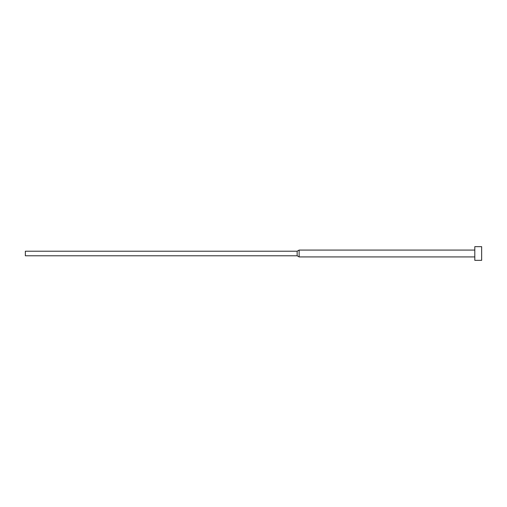 <?xml version="1.0" encoding="UTF-8"?>
<svg xmlns="http://www.w3.org/2000/svg" width="507" height="507" viewBox="0 0 507 507"><rect width="100%" height="100%" fill="white"/><g stroke="black" fill="none" stroke-linecap="round" stroke-linejoin="round"><path stroke-width="0.76" d="M474.806 253.5L474.806 260.345L481.65 260.345L481.65 246.656L474.806 246.656L474.806 253.5M297.153 251.219L297.153 255.782L25.35 255.782L25.35 251.219L297.153 251.219L299.13 250.078L299.13 256.922L474.806 256.922M297.153 255.782L299.13 256.922M299.13 250.078L474.806 250.078"/></g></svg>
